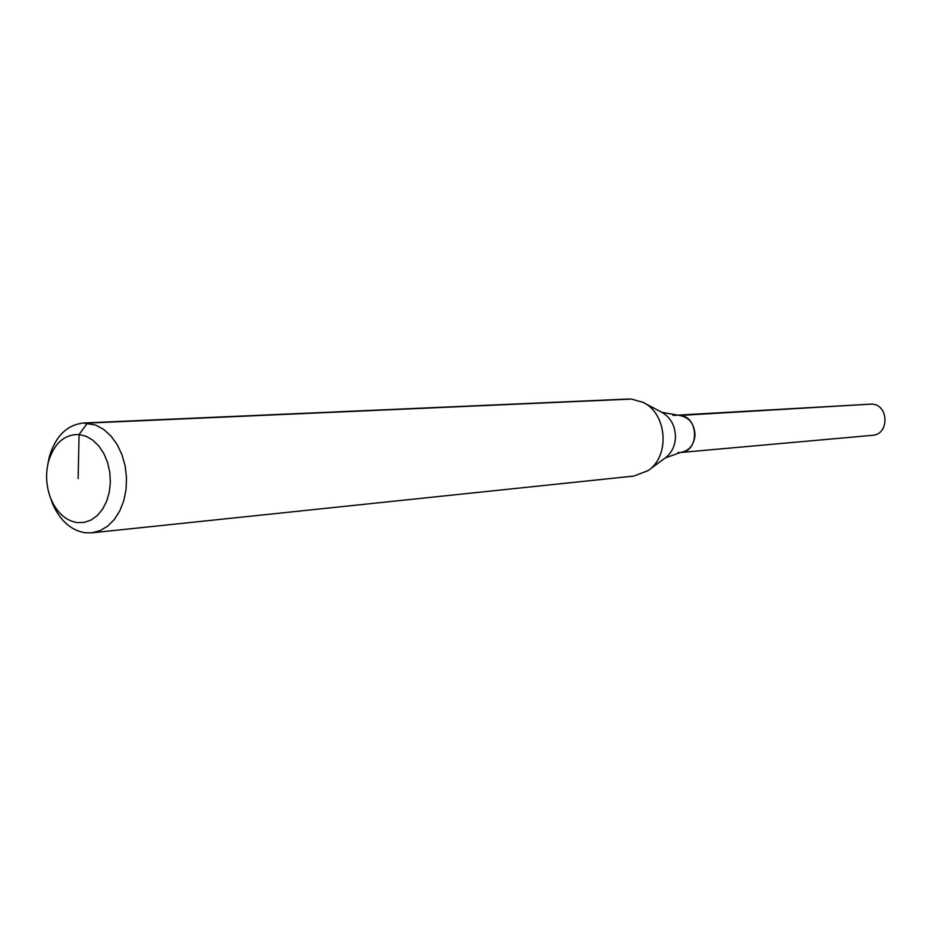 <?xml version="1.0" encoding="UTF-8"?>
<svg xmlns="http://www.w3.org/2000/svg" width="932" height="932" viewBox="0 0 932 932"><rect width="100%" height="100%" fill="white"/><g stroke="black" fill="none" stroke-linecap="round" stroke-linejoin="round"><path stroke-width="1.4" d="M680.442 452.498L872.364 435.326C889.571 434.627 888.942 404.395 871.688 404.092L679.556 415.474C698.942 415.893 699.792 451.775 680.442 452.498L665.192 457.962C671.471 453.197 674.885 446.44 675.467 437.702C675.409 426.052 670.854 417.594 661.802 412.317L679.556 415.474C689.342 417.315 694.491 423.909 695.016 435.267C693.909 445.216 689.051 450.96 680.442 452.498L678.018 452.509M47.614 465.383L49.245 457.099C55.442 436.211 66.871 424.852 83.542 423.012L628.215 399.036L631.442 399.082L642.987 402.333C667.137 413.26 670.329 456.237 648.055 470.613L633.946 476.054L91.709 532.836L85.022 532.755C71.042 530.343 60.277 520.825 52.74 504.189L49.909 496.232M83.542 423.012L95.81 425.097L103.825 429.512L111.083 436.141L117.234 444.704L121.999 454.816L125.144 466L126.519 477.743L126.053 489.498L123.781 500.717L119.797 510.876L114.321 519.497L107.588 526.219L99.934 530.716L91.709 532.836M631.442 399.082L87.41 423.105L79.08 434.51L86.175 436.293L92.909 440.219L98.92 446.102L103.895 453.663L107.576 462.493L109.778 472.163L110.372 482.17L109.324 491.98L106.714 501.101L102.66 509.07L97.382 515.466L91.161 519.974L84.311 522.398L77.193 522.619C65.962 520.72 57.318 513.089 51.248 499.692C46.227 487.354 45.295 474.714 48.429 461.759C54.068 443.387 64.285 434.3 79.08 434.51L78.137 478.629M871.688 404.092L672.986 415.416M661.802 412.317L643.872 402.799M665.192 457.962L648.858 470.031M51.248 499.692L52.74 504.189M48.429 461.759L49.245 457.099"/></g></svg>
